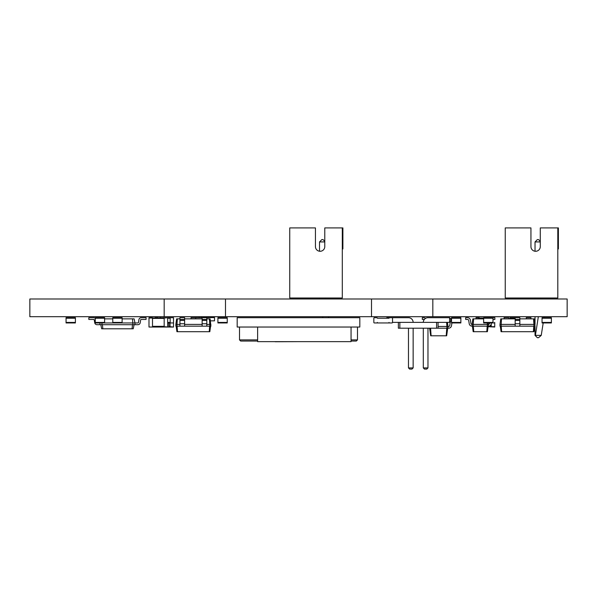 <?xml version="1.0" encoding="UTF-8"?>
<svg xmlns="http://www.w3.org/2000/svg" width="597" height="597" viewBox="0 0 597 597"><rect width="100%" height="100%" fill="white"/><g stroke="black" fill="none" stroke-linecap="round" stroke-linejoin="round"><path stroke-width="0.9" d="M148.989 326.686L148.989 317.694L152.496 317.694L152.496 327.037L148.989 327.037L173.518 327.037L170.018 326.686L170.018 322.947M148.989 318.044L170.16 317.694L170.16 322.947L167.682 322.947M167.682 317.694L164.175 318.044L164.175 326.686L168.496 327.037M167.682 318.044L167.682 326.686M515.174 324.41L499.987 324.41L500.764 318.858L501.487 318.858L501.099 326.163L515.174 326.163L515.174 317.694L509.913 317.694L509.913 318.858M376.819 317.694A0.522 0.522 0 0 1 377.341 318.216L389.02 318.216A0.522 0.522 0 0 1 389.55 317.694L392.005 317.694A0.522 0.522 0 0 1 392.527 318.216L392.527 322.425A0.522 0.522 0 0 1 392.005 322.947L389.55 322.947A0.522 0.522 0 0 1 389.02 322.425L389.02 322.947L377.341 322.947L377.341 322.425A0.522 0.522 0 0 1 376.819 322.947L374.364 322.947A0.522 0.522 0 0 1 373.841 322.425L373.841 318.216A0.522 0.522 0 0 1 374.364 317.694L376.819 317.694L374.364 317.694M112.781 318.216L122.124 318.216L122.124 317.694L112.781 317.694L112.781 322.947L134.974 322.947L134.974 324.701L132.93 324.701L132.497 318.858L134.109 318.858L134.974 322.947L137.892 322.947A0.582 0.582 0 0 0 138.467 322.462L138.922 319.619A2.336 2.336 0 0 1 141.228 317.694L146.071 317.694L146.071 319.447L141.228 319.447A0.582 0.582 0 0 0 140.653 319.925L140.198 322.768A2.336 2.336 0 0 1 137.892 324.701L134.974 324.701M122.124 318.216L122.124 322.947M542.039 318.216L542.039 322.947L551.382 322.947L551.382 317.694L542.039 317.694L542.039 318.216L551.382 318.216M66.058 318.216L66.058 322.947L75.401 322.947L75.401 317.694L66.058 317.694L66.058 318.216L75.401 318.216M201.517 316.701A1.172 1.172 0 0 1 201.555 316.992A1.172 1.172 0 0 0 201.517 316.701A1.172 1.172 0 0 1 201.398 317.574M199.256 316.701A1.172 1.172 0 0 0 199.376 317.574A1.172 1.172 0 0 1 199.256 316.701A1.172 1.172 0 0 0 199.376 317.574M206.189 316.701A1.172 1.172 0 0 1 206.226 316.992A1.172 1.172 0 0 0 206.189 316.701A1.172 1.172 0 0 1 206.069 317.574M203.928 316.701A1.172 1.172 0 0 0 204.047 317.574A1.172 1.172 0 0 1 203.928 316.701M210.898 316.992A1.172 1.172 0 0 1 210.741 317.574A1.172 1.172 0 0 0 210.86 316.701A1.172 1.172 0 0 1 210.898 316.992A1.172 1.172 0 0 0 210.86 316.701M208.599 316.701A1.172 1.172 0 0 0 208.719 317.574A1.172 1.172 0 0 1 208.599 316.701M210.398 320.843L214.517 320.843L214.517 317.574L195.592 317.694M483.637 318.044L479.548 318.044L483.637 318.216L483.637 322.947L494.204 322.947A0.522 0.522 0 0 0 494.734 322.425L494.734 327.037L488.085 326.686M492.98 318.216L492.98 317.694L483.637 317.694L483.637 318.216L492.98 318.216L492.98 322.947M359.819 317.694L359.819 327.037L237.181 327.037L237.181 317.694L359.819 317.694M298.5 341.641L275.142 341.753L298.5 341.641M257.62 327.037L257.62 341.641L351.058 341.641L351.058 327.037M239.516 327.037L239.516 339.887L240.681 341.051L239.516 339.887L257.62 339.887M357.484 327.037L357.484 339.887L356.319 341.051L351.058 341.051M257.62 341.051L240.681 341.051M351.058 339.887L357.484 339.887L356.319 341.051M460.862 322.425L460.862 322.947L451.511 322.947L451.511 317.694L460.862 317.694L460.862 322.425L451.511 322.425M446.616 322.365L446.899 326.455L448.011 326.455L448.011 328.208L446.899 328.208L446.899 326.455L438.079 326.455M447.437 322.365L448.011 326.455L448.593 326.455A1.172 1.172 0 0 0 449.742 325.484L450.392 321.559M438.079 328.208L436.601 328.208L436.601 322.365L438.079 322.365L438.079 328.208L446.899 328.208M429.616 328.208L430.683 335.798L446.653 335.798L447.72 328.208M430.579 328.208L431.109 335.798M446.757 328.208L446.22 335.798M451.936 322.947L451.466 325.79A2.918 2.918 0 0 1 448.593 328.208L448.011 328.208M425.639 318.32A2.918 2.918 0 0 0 423.825 317.694L422.31 317.694L422.31 319.447L423.825 319.447A1.172 1.172 0 0 1 424.266 319.529M450.757 319.634A2.918 2.918 0 0 1 451.511 318.477M160.817 318.044L164.175 317.694M473.6 318.858L473.212 324.41L472.1 324.41L472.884 318.858L483.637 318.858M488.249 322.947L488.45 326.163L487.346 326.163L487.346 324.41L488.45 324.41A1.172 1.172 0 0 0 489.6 323.44L489.682 322.947M487.242 322.947L487.346 324.41L473.212 324.41L473.212 326.163L487.346 326.163M488.45 324.41A1.172 1.172 0 0 0 489.6 323.44M472.1 326.163L472.1 324.41A1.172 1.172 0 0 1 470.951 323.44L470.421 320.104A2.918 2.918 0 0 0 467.548 317.694L465.675 317.694L465.675 319.447L467.548 319.447A1.172 1.172 0 0 1 468.697 320.41L469.227 323.746A2.918 2.918 0 0 0 472.1 326.163L473.212 326.163M488.159 326.163L487.383 331.708L473.175 331.708L472.391 326.163M494.734 317.694L492.98 317.694A2.918 2.918 0 0 1 493.003 317.694L494.876 317.694L494.876 319.447L493.003 319.447A1.172 1.172 0 0 0 492.98 319.447M491.458 322.947L491.331 323.746A2.918 2.918 0 0 1 488.45 326.163M487.197 326.163L486.809 331.708M473.354 326.163L473.749 331.708M170.16 317.694L173.518 317.694L173.518 326.686M158.332 318.044L154.832 318.044A0.522 0.522 0 0 1 155.354 317.694L157.809 317.694A0.522 0.522 0 0 1 158.302 318.044M158.332 326.686L154.832 326.686M206.808 318.858L210.114 318.858L210.898 326.163L184.615 326.163L184.615 317.694L179.943 317.694L179.943 326.163L184.615 326.163M177.354 318.858L176.966 324.41L175.854 324.41L176.637 318.858L179.943 318.858M184.615 318.858L202.137 318.858M209.398 318.858L209.786 324.41L210.898 324.41M206.808 324.41L209.786 324.41L209.786 326.163M184.615 324.41L202.137 324.41M175.854 324.41L175.854 326.163L176.966 326.163L176.966 324.41L179.943 324.41M176.966 326.163L179.943 326.163M209.644 326.163L209.248 331.708L209.823 331.708L210.607 326.163M177.108 326.163L177.503 331.708L209.248 331.708M202.137 319.447L206.808 319.447L206.808 317.694L202.137 317.694L202.137 326.163M206.808 319.447L206.808 326.163M195.712 318.858L195.712 317.694L191.04 317.694L191.04 318.858M202.137 323.746L206.808 323.746M176.145 326.163L176.928 331.708L177.503 331.708M179.943 323.746L184.615 323.746M179.943 320.41L184.615 320.41M179.943 319.447L184.615 319.447M202.137 320.41L206.808 320.41M501.487 318.858L515.174 318.858M519.845 318.858L534.248 318.858L535.031 326.163L533.919 326.163L533.919 324.41L535.031 324.41L535.031 316.701M499.987 324.41L499.987 326.163L501.099 326.163M533.531 318.858L533.919 324.41L519.845 324.41M515.174 326.163L533.919 326.163M500.279 326.163L501.062 331.708L533.957 331.708L534.74 326.163M501.241 326.163L501.637 331.708M533.77 326.163L533.382 331.708M530.942 318.858L530.942 317.694L526.27 317.694L526.27 318.858M508.748 318.858L508.748 317.694L504.077 317.694L504.077 318.858M515.174 317.694L519.845 317.694L519.845 326.163M515.174 323.746L519.845 323.746M515.174 320.41L519.845 320.41M515.174 319.447L519.845 319.447M104.602 318.858L112.781 318.858M122.124 318.858L132.497 318.858M95.259 318.216L104.602 318.216L104.602 317.694L95.259 317.694L95.259 322.947L112.781 322.947M101.975 322.947L101.975 324.701L132.93 324.701M99.93 322.947L99.93 324.701L101.975 324.701M95.259 318.305A2.336 2.336 0 0 0 93.677 317.694L88.834 317.694L88.834 319.447L93.677 319.447A0.582 0.582 0 0 1 94.259 319.925L94.714 322.768A2.336 2.336 0 0 0 97.013 324.701L99.93 324.701M100.811 324.701L101.677 328.79L133.228 328.79L134.101 324.701M102.415 324.701L102.848 328.79M132.489 324.701L132.056 328.79M93.677 319.447A0.582 0.582 0 0 1 94.259 319.925A0.582 0.582 0 0 0 93.677 319.447A0.582 0.582 0 0 1 94.259 319.925A0.582 0.582 0 0 0 93.677 319.447A0.582 0.582 0 0 1 94.259 319.925A0.582 0.582 0 0 0 93.677 319.447A0.582 0.582 0 0 1 94.259 319.925M137.892 322.947A0.582 0.582 0 0 0 138.467 322.462A0.582 0.582 0 0 1 137.892 322.947A0.582 0.582 0 0 0 138.467 322.462A0.582 0.582 0 0 1 137.892 322.947A0.582 0.582 0 0 0 138.467 322.462A0.582 0.582 0 0 1 137.892 322.947A0.582 0.582 0 0 0 138.467 322.462M141.228 319.447A0.582 0.582 0 0 0 140.653 319.925A0.582 0.582 0 0 1 141.228 319.447A0.582 0.582 0 0 0 140.653 319.925A0.582 0.582 0 0 1 141.228 319.447A0.582 0.582 0 0 0 140.653 319.925A0.582 0.582 0 0 1 141.228 319.447A0.582 0.582 0 0 0 140.653 319.925M491.227 324.149L491.227 326.686L494.734 326.686M479.518 318.044L476.04 317.694L476.04 318.858L476.04 318.216A0.522 0.522 0 0 1 476.57 317.694L479.018 317.694A0.522 0.522 0 0 1 479.548 318.216M436.601 322.365L399.848 322.365L399.848 328.208L398.371 328.208L398.371 322.365L392.527 322.365M399.848 322.365L398.371 322.365M436.601 328.208L399.848 328.208M438.079 322.365L449.586 322.365L449.586 317.694L427.974 317.694A4.672 4.672 0 0 0 423.303 322.365M449.586 317.694L427.974 317.694L449.586 317.694L427.974 317.694L449.586 317.694L450.757 318.858L450.757 321.193L449.586 322.365M386.863 318.216L386.863 317.694L408.475 317.694A4.672 4.672 0 0 1 413.146 322.365M386.863 317.694L408.475 317.694L386.863 317.694L408.475 317.694L386.863 317.694L386.334 318.216M423.303 328.208L423.303 367.916L427.974 367.916L427.974 328.208M413.146 328.208L413.146 367.916L408.475 367.916L408.475 328.208M423.303 367.916L424.474 369.088L426.81 369.088L427.974 367.916M408.475 367.916L409.639 369.088L411.975 369.088L413.146 367.916M159.503 318.044L160.817 317.694L159.854 317.694M168.847 322.947L168.847 326.686L168.847 322.947M159.854 327.037L164.175 327.037L159.503 326.686M227.248 322.425L227.248 322.947L217.905 322.947L217.905 317.694L227.248 317.694L227.248 322.425L217.905 322.425M492.98 317.694L494.204 317.694M104.602 318.216L104.602 322.947M170.16 317.858A0.522 0.522 0 0 1 170.541 317.694L172.996 317.694A0.522 0.522 0 0 1 173.518 318.216L173.518 322.425A0.522 0.522 0 0 1 172.996 322.947L170.541 322.947A0.522 0.522 0 0 1 170.16 322.783M392.527 318.216L392.527 322.425M392.005 317.694L389.55 317.694M392.005 322.947L389.55 322.947M376.819 322.947L374.364 322.947M373.841 318.216L373.841 322.425M557.807 227.912L540.285 227.912L540.285 246.606A4.672 4.672 0 0 1 535.613 251.277A4.672 4.672 0 0 1 530.942 246.606L530.942 227.912L505.241 227.912L505.241 298L557.807 298L557.807 227.912L558.389 227.912L558.389 248.942L557.807 248.942M530.942 246.606A4.672 4.672 0 0 0 535.031 251.24L535.031 241.927L540.285 241.927M543.203 322.947L541.24 335.372L535.397 335.372L538.345 316.701M535.031 298.993L535.031 298M540.867 298L540.867 298.993M544.188 316.701L544.031 317.694M541.24 335.372L538.531 337.708L537.367 337.708L535.031 335.372L535.031 326.163M537.367 337.708L535.031 335.372M535.031 241.927L537.367 239.591L538.531 239.591L540.285 241.345M342.305 227.912L324.783 227.912L324.783 246.606A4.672 4.672 0 0 1 320.111 251.277A4.672 4.672 0 0 1 315.44 246.606L315.44 227.912L289.739 227.912L289.739 298L342.305 298L342.305 227.912L342.887 227.912L342.887 248.942L342.305 248.942M315.44 246.606A4.672 4.672 0 0 0 319.522 251.24L319.522 241.927L324.783 241.927M325.365 298L325.365 298.993M319.522 298.993L319.522 298M322.686 317.694L322.843 316.701M328.686 316.701L328.529 317.694M319.522 241.927L321.858 239.591L323.029 239.591L324.783 241.345M432.825 298.993L432.825 316.701L567.15 316.701L567.15 298.993L371.506 298.993L371.506 316.701L432.825 316.701M164.175 298.993L164.175 316.701L29.85 316.701L29.85 298.993L371.506 298.993M164.175 316.701L371.506 316.701M225.494 298.993L225.494 316.701M152.496 318.395L164.175 318.395M152.496 326.335L164.175 326.335M509.913 318.216L515.174 318.216M112.781 322.425L122.124 322.425M542.039 322.425L551.382 322.425M66.058 322.425L75.401 322.425M483.637 322.425L492.98 322.425M460.862 318.216L451.511 318.216M167.682 318.216L170.16 318.216M167.682 322.425L170.16 322.425M170.018 326.335L168.847 326.335M491.227 326.335L488.137 326.335M227.248 318.216L217.905 318.216M95.259 322.425L104.602 322.425"/></g></svg>
